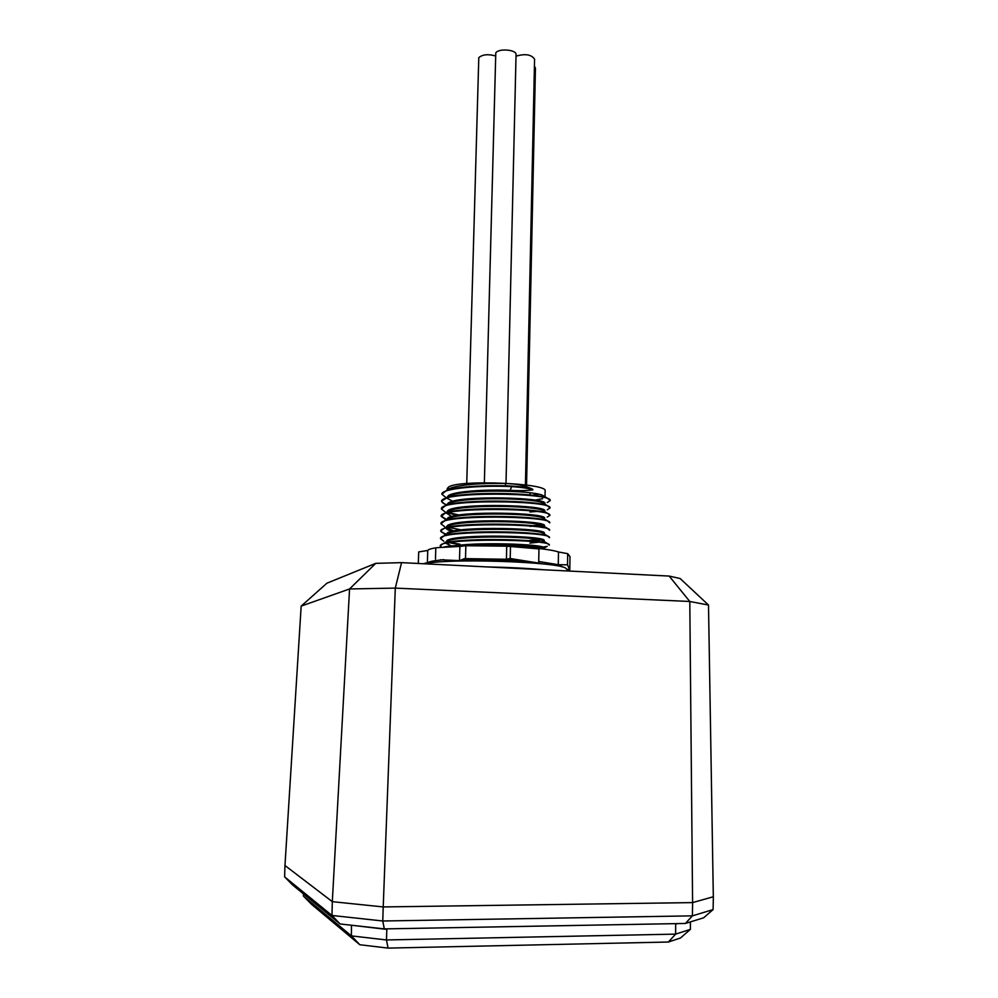 <?xml version="1.0" encoding="UTF-8"?>
<svg xmlns="http://www.w3.org/2000/svg" width="998" height="998" viewBox="0 0 998 998"><rect width="100%" height="100%" fill="white"/><g stroke="black" fill="none" stroke-linecap="round" stroke-linejoin="round"><path stroke-width="1.5" d="M543.311 563.97C536.076 562.56 525.035 561.45 510.178 560.664C491.964 559.766 475.322 559.653 460.265 560.315M457.134 560.477L445.495 561.587M543.548 549.075C536.313 547.528 525.31 546.343 510.527 545.507C484.23 544.022 453.666 544.783 443.885 547.091M436.962 547.665L459.891 546.43L459.492 560.626L464.419 558.618L506.423 559.267L506.722 546.18L538.97 548.925L538.683 563.072L510.203 558.518L507.121 559.13L518.723 559.878M538.72 561.487L558.269 564.693L558.493 551.969C554.177 550.534 546.368 549.249 535.09 548.102L535.078 548.538M558.493 551.969L567.7 553.665L570.008 556.659L569.783 570.182L567.513 564.806L559.965 564.718L561.849 566.852M536.799 562.909L533.681 563.072M558.269 564.693L559.965 564.718M506.423 559.267L507.121 559.13M426.695 563.583L425.697 563.034L427.356 563.047C428.167 561.812 432.858 560.776 441.44 559.953L443.761 559.629M566.515 568.997L569.783 570.182M506.722 546.18L465.854 545.731L465.505 558.78M459.492 560.626L440.355 559.803M435.814 547.827C430.999 548.613 428.304 549.486 427.755 550.472L427.356 563.047M425.697 563.034L423.589 563.745M418.312 563.483L418.686 551.931L427.755 550.472M459.891 546.43L465.854 545.731M567.513 564.806L567.7 553.665M510.203 558.518L510.477 546.991M435.477 559.105L435.814 547.765M525.435 484.916L534.566 59.132C531.335 54.466 525.16 53.493 516.016 56.2M495.32 55.9C487.972 53.904 482.471 54.491 478.791 57.647L466.74 483.531M543.623 569.771C527.106 568.261 508.269 567.313 487.136 566.926M566.752 569.234L565.779 568.236C558.73 561.649 444.335 558.007 425.547 563.845M462.723 560.202L459.903 560.464M458.756 560.577L453.865 561.2M465.742 560.901L492.962 560.028M545.008 496.767L545.12 490.941C548.576 483.269 459.704 479.464 448.788 486.899L447.241 488.546L447.853 489.669M448.726 488.983L451.682 487.673C463.022 484.467 480.861 483.082 505.213 483.531C516.103 483.731 525.16 485.577 532.383 489.082L532.92 489.868C526.819 490.692 519.21 490.866 510.103 490.367C484.242 489.232 454.402 491.527 448.526 495.507L446.979 497.453M448.501 496.405L451.271 495.208C466.503 489.307 530.687 490.243 542.301 495.17L545.008 497.054M530 495.557L538.658 494.197M542.625 498.688L534.903 500.123M457.134 496.068L455.837 495.732M544.871 504.202L544.883 503.541C548.314 497.428 459.267 494.946 448.314 502.942L446.767 504.913M448.289 503.853L450.871 502.755C465.866 496.954 530.961 497.89 542.301 502.693L544.796 504.152M544.459 511.3L543.336 512.099M544.721 511.637L544.733 510.939C548.164 505.088 459.043 502.668 448.09 510.402L446.543 512.373M448.065 511.313L450.46 510.302C465.23 504.614 531.235 505.549 542.301 510.203L544.671 511.612M544.584 519.085L544.596 518.336C548.014 512.76 458.831 510.39 447.877 517.862L446.318 519.846M447.853 518.773L450.061 517.862C464.581 512.286 531.522 513.234 542.301 517.737L544.546 519.06M541.003 527.356L544.209 526.208M544.434 526.545L544.446 525.759C547.877 520.445 458.606 518.137 447.653 525.347L446.106 527.318M447.628 526.258L449.674 525.422C463.933 519.983 531.809 520.919 542.288 525.272L544.434 526.657L543.012 527.717M447.403 533.743L449.287 533.007C463.284 527.68 532.096 528.628 542.276 532.807L544.284 534.005L544.309 533.182C547.727 528.142 458.394 525.884 447.441 532.832L445.881 534.816M544.147 541.477L544.159 540.629C547.578 535.839 458.169 533.643 447.216 540.33L445.657 542.313M447.191 541.24L448.9 540.579C462.635 535.39 532.383 536.338 542.263 540.355L544.147 541.527M543.024 542.363L541.852 542.7M542.775 548.9L543.673 548.526M483.843 544.733C508.992 544.097 536.101 545.869 542.238 547.914L543.997 548.975L544.022 548.077C547.253 544.072 470.507 541.44 450.597 546.692M447.453 498.501L452.818 501.27M459.779 510.315L461.363 510.614M458.668 510.976L457.121 510.639M451.657 516.49L446.53 513.147M460.689 525.41L458.893 525.597M446.38 527.742L453.953 530.961M452.057 531.348C448.439 530.312 446.468 529.252 446.131 528.204M529.838 543.112L541.777 541.827M446.069 542.7L448.663 544.159M451.483 545.956L445.794 543.286M454.988 560.614L456.323 560.864M453.466 561.213L451.882 560.851M708.505 605.05L689.793 601.482L669.159 576.071L680.149 578.528L708.505 605.05L713.32 896.753L692.587 902.604L383.22 906.933L332.334 901.668L284.966 865.503L301.171 606.11L326.932 583.181L375.735 563.359L401.57 562.635L395.295 588.109L383.22 906.933L332.309 901.668L349.562 588.957L301.171 606.11M375.735 563.359L349.562 588.957L395.295 588.109L689.793 601.482L692.587 902.604L383.207 906.933L382.758 920.992L692.387 915.852L692.612 902.604L713.32 896.753M669.159 576.071L401.57 562.635M440.891 547.166L440.305 546.131C437.112 537.648 552.942 539.132 549.324 545.158L547.228 543.324C536.275 538.858 458.618 537.735 443.773 543.324L440.318 545.607L441.528 547.091M544.022 548.102L547.266 546.33L542.7 547.141M459.816 544.671L447.591 542.376M443.823 541.215L440.53 538.683C437.349 529.863 553.092 531.348 549.461 537.71L547.228 535.751C535.938 531.111 459.317 529.988 444.172 535.726L440.53 538.683M541.078 540.03L529.851 541.328M445.894 534.516L440.742 531.248C437.586 522.091 553.229 523.576 549.599 530.275L547.228 528.204C535.602 523.364 460.028 522.253 444.584 528.129L440.767 530.724C440.754 531.822 442.501 532.92 445.994 534.03M447.99 527.767L446.967 527.468M444.597 526.657L440.966 523.813C437.823 514.332 553.379 515.816 549.736 522.852L547.216 520.644C535.265 515.642 460.727 514.531 444.996 520.544L440.966 523.813M542.425 525.31L529.901 526.37M446.268 519.871L441.191 516.403C438.06 506.585 553.516 508.069 549.873 515.43L547.253 517.076M457.62 515.267L447.453 512.897M445.395 512.174L441.415 508.992C438.297 498.838 553.665 500.335 550.023 508.032L547.241 509.803M538.758 511.288L529.938 511.974M445.794 504.951L441.64 501.595C438.521 491.116 553.803 492.6 550.16 500.647L547.228 502.543M550.11 500.385L547.154 498.027C534.267 492.538 462.81 491.44 446.268 497.827L441.865 494.222C440.679 488.795 478.079 484.978 511.725 486.6L510.103 490.367M505.213 483.531L505.674 485.752L511.725 486.063C486.425 484.878 456.834 486.687 446.705 490.268L441.865 494.222M451.271 495.208L441.652 501.083C441.64 502.318 443.337 503.566 446.767 504.801M529.95 511.475L536.699 510.988M550.023 508.032L547.178 505.562C534.591 500.223 462.124 499.125 445.844 505.4L441.415 508.992M447.428 512.386L459.18 515.03M549.823 515.168L547.203 513.097C534.928 507.92 461.425 506.822 445.42 512.96L441.191 516.403M441.228 516.141L446.356 519.384M529.901 525.871L541.24 524.96M447.965 527.243L460.49 529.738M529.851 540.305L539.494 539.693M450.098 542.463L459.841 544.159M532.383 489.082L532.645 489.245C528.591 487.81 521.617 486.75 511.725 486.063L511.725 486.6C521.892 487.311 528.952 488.396 532.92 489.868M526.557 485.065L535.439 68.101L534.417 66.18M284.941 865.503L284.642 876.88L331.985 915.465L332.309 901.668L284.966 865.491M340.056 923.961L331.985 915.465L382.758 920.992L384.305 928.901L340.056 923.961L292.389 884.789L284.642 876.88M713.096 909.577L703.69 917.773L685.401 923.462L692.387 915.852L713.096 909.577L713.358 896.765M685.401 923.462L384.305 928.901M675.721 923.637L386.837 928.864M351.483 925.233L351.408 935.887L386.463 939.954L386.825 929.412L351.795 925.271M690.416 921.903L690.391 929.363L675.621 934.128L668.373 942.025L388.06 948.1L386.463 939.954L675.621 934.128L675.671 924.148L677.467 923.599M303.492 893.909L303.404 896.017L351.408 935.887L359.829 944.744L311.663 904.438L303.404 896.017M388.06 948.1L359.829 944.744M668.373 942.025L680.436 938.033L690.391 929.363M506.011 483.219L516.053 54.603C516.752 49.651 498.464 48.116 495.781 52.906L484.354 482.77M565.779 568.236L568.473 571.018M447.241 488.546L447.204 490.018M445.994 520.02L444.996 519.409M542.326 527.044L544.072 526.096M445.769 534.878L444.21 533.93M542.288 541.702L543.673 540.941M446.855 543.062L446.218 542.675M542.6 548.875L543.473 548.401M446.705 490.268L451.682 487.673M547.154 498.027L542.301 495.17M547.178 505.562L542.301 502.693M445.844 505.4L450.871 502.755M547.203 513.097L542.301 510.203M445.42 512.96L450.46 510.302M547.216 520.644L542.301 517.737M444.996 520.544L450.061 517.862M547.228 528.204L542.288 525.272M444.584 528.129L449.674 525.422M547.228 535.751L542.276 532.807M444.172 535.726L449.287 533.007M547.228 543.324L542.263 540.355M443.773 543.324L448.9 540.579M544.347 549.174L542.238 547.914M530.013 492.8L530 495.519M529.826 546.018L529.826 547.016M529.776 562.099L529.776 562.76"/></g></svg>
